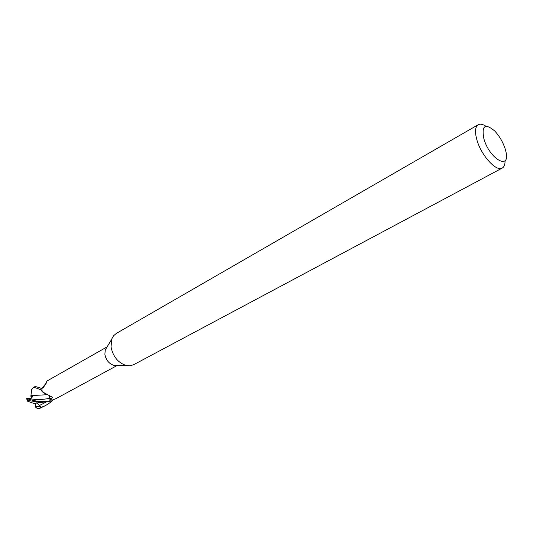 <?xml version="1.0" encoding="UTF-8"?>
<svg xmlns="http://www.w3.org/2000/svg" width="533" height="533" viewBox="0 0 533 533"><rect width="100%" height="100%" fill="white"/><g stroke="black" fill="none" stroke-linecap="round" stroke-linejoin="round"><path stroke-width="0.8" d="M46.304 394.433L42.24 391.728L40.968 389.61L40.921 388.177L41.934 388.437L35.231 386.458L33.352 387.511C34.085 387.271 36.517 388.017 40.661 389.756L41.008 389.963L40.921 388.177L41.934 388.437L43.733 387.331M116.92 365.391L113.842 365.352C108.979 363.739 105.987 360.068 104.874 354.338L105.267 349.888L106.86 347.256M107.086 346.883L46.871 381.082L46.138 383.4L43.28 387.638L41.807 388.51L42.207 391.628L41.008 389.963M505.057 160.693C505.131 164.49 504.198 166.942 502.246 168.055L133.63 364.712L130.119 365.778L126.188 365.505C118.006 362.766 112.956 356.544 111.024 346.83L111.863 338.775L113.509 335.85L116.281 333.438L478.208 124.729C480.18 123.669 482.758 124.169 485.943 126.241M502.246 168.055C496.376 172.099 481.139 155.376 476.902 139.906C474.703 131.898 475.143 126.841 478.208 124.729M483.891 138.807C481.406 125.568 484.99 122.95 494.664 130.938C499.394 135.995 502.899 141.991 505.164 148.914L505.69 150.806C511.254 171.006 489.76 159.747 483.891 138.807M41.054 402.502L33.792 403.454L27.376 401.116L27.563 400.396L41.054 402.508L51.434 401.056L52.754 399.957L56.338 398.464L117.353 365.391M49.236 395.906L50.042 399.81L51.481 398.99L52.461 397.332L42.24 391.728M49.929 400.763L51.508 401.009L49.929 400.769L49.949 398.278L49.069 395.839L49.949 398.278L49.929 400.816C43.773 402.335 36.164 401.629 27.116 398.711L26.677 398.491L27.596 398.378L29.861 399.097L30.694 398.784L32.406 396.425L30.941 396.639L30.927 395.633L46.831 394.74M52.754 399.957L50.042 399.81M49.929 400.769L49.969 398.271L49.136 395.866M40.948 389.863L40.874 388.171M32.746 388.224L33.352 387.511M53.453 399.73C51.748 401.522 49.009 403.514 45.252 405.706L37.703 408.811L35.764 407.279L35.591 406.186L40.535 406.686L36.917 402.995M36.917 403.001L33.846 403.441M33.359 395.379L30.921 395.619L31.72 389.49M41.907 388.424L43.779 387.291M39.215 408.624L45.252 405.706M28.562 398.398L31.021 398.637M51.434 401.056L49.929 400.816M35.591 406.186L35.345 403.468M30.941 396.639L32.08 397.371M50.062 398.291L51.481 398.99M30.694 398.784C36.124 399.897 42.54 399.73 49.949 398.278L49.975 398.271M35.711 406.786L36.471 406.552M39.522 405.446L46.071 402.135M28.036 398.411L28.535 398.491M27.563 400.396L27.116 398.711M39.615 408.505L38.189 408.711M105.267 349.888L111.663 339.328M43.426 392.861L44.492 393.261M50.995 396.492L52.461 397.332M113.842 365.352L126.188 365.505M37.07 402.715L36.564 402.841M33.226 387.591L31.34 390.123M46.118 383.22L41.794 388.397M27.176 400.603L26.677 398.491M37.703 408.811L39.369 408.591"/></g></svg>
